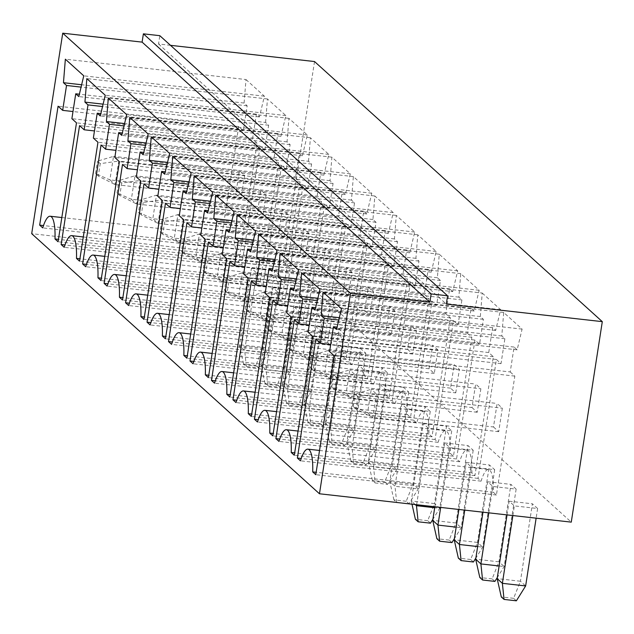 <?xml version="1.0" encoding="UTF-8"?>
<svg xmlns="http://www.w3.org/2000/svg" width="634" height="634" viewBox="0 0 634 634"><rect width="100%" height="100%" fill="white"/><g stroke="black" fill="none" stroke-linecap="round" stroke-linejoin="round"><path stroke-width="0.48" stroke-dasharray="3.17 2.38" d="M170.483 45.323L158.532 43.976L159.816 35.678M314.527 61.546L283.493 262.04L31.7 233.677M158.532 43.976L446.296 304.074M283.493 262.04L571.266 522.131M434.845 506.772L444.719 442.952L449.934 447.667L473.202 450.283L467.987 445.567L455.997 523.002L461.211 527.718L456.163 527.147M444.719 442.952L467.987 445.567M458.905 509.482L466.196 462.36L471.411 467.076L494.679 469.691L489.456 464.984L477.473 542.411L482.688 547.126L477.64 546.556M466.196 462.36L489.456 464.984M507.026 514.903L509.15 501.185L514.364 505.892L537.624 508.516L532.409 503.8L520.427 581.235L525.641 585.951M509.15 501.185L532.409 503.8M482.965 512.193L487.673 481.769L492.887 486.484L516.147 489.107L510.933 484.392L498.95 561.819L504.165 566.534L499.116 565.972M487.673 481.769L510.933 484.392M385.512 389.434L408.771 392.058L403.557 387.342L391.574 464.77L396.789 469.485L373.521 466.87L385.512 389.434L380.297 384.719L403.557 387.342M406.228 501.264L393.912 499.877L396.678 502.374L408.993 503.761L406.228 501.264L413.043 484.186L389.783 481.563L401.774 404.127L406.988 408.843L430.248 411.466L425.034 406.751L413.043 484.186L418.266 488.893L394.998 486.278L406.988 408.843M401.774 404.127L425.034 406.751M430.47 523.177L427.704 520.68L434.52 503.594L411.26 500.971L423.243 423.544L428.457 428.251L451.725 430.874L446.51 426.159L434.52 503.594L439.734 508.309L434.694 507.739M423.243 423.544L446.51 426.159M255.906 365.398L243.591 364.011L246.349 366.507L258.664 367.894L255.906 365.398L262.722 348.312L239.454 345.688L251.444 268.261L256.659 272.977L279.919 275.592L274.704 270.877L262.722 348.312L267.936 353.027L244.669 350.404L256.659 272.977M251.444 268.261L274.704 270.877M277.375 384.806L265.06 383.419L267.825 385.916L280.141 387.303L277.375 384.806L284.19 367.72L260.931 365.105L272.921 287.67L278.136 292.385L301.396 295L296.181 290.293L284.19 367.72L289.413 372.435L266.145 369.812L278.136 292.385M272.921 287.67L296.181 290.293M322.872 314.416L317.658 309.701L305.667 387.128L310.882 391.844L287.622 389.228L299.605 311.793L322.872 314.416L310.882 391.844L301.618 406.711L289.302 405.324L287.622 389.228L282.407 384.513L294.39 307.078L299.605 311.793M294.39 307.078L317.658 309.701M342.558 350.61L365.826 353.233L360.603 348.518L348.621 425.953L353.835 430.668L330.576 428.045L342.558 350.61L337.343 345.902L360.603 348.518M321.081 331.202L344.349 333.825L339.135 329.109L327.144 406.545L332.359 411.252L309.099 408.637L321.081 331.202L315.867 326.486L339.135 329.109M363.282 462.448L350.967 461.061L353.724 463.557L366.04 464.944L363.282 462.448L370.097 445.361L346.83 442.746L358.82 365.311L364.035 370.026L387.295 372.641L382.08 367.934L370.097 445.361L375.312 450.077L352.044 447.453L364.035 370.026M358.82 365.311L382.08 367.934M440.685 507.43L449.934 447.667M473.202 450.283L461.211 527.718L454.38 538.67M451.947 542.585L449.181 540.089L455.997 523.002L432.737 520.379M464.746 510.14L471.411 467.076M494.679 469.691L482.688 547.126L475.857 558.079M473.416 561.993L470.658 559.497L477.473 542.411L454.213 539.796M512.866 515.561L514.364 505.892M537.624 508.516L536.134 518.176M516.369 600.81L513.611 598.322L520.427 581.235L497.159 578.612M488.806 512.851L492.887 486.484M516.147 489.107L504.165 566.534L497.333 577.487M494.892 581.402L492.135 578.905L498.95 561.819L475.682 559.204M408.771 392.058L396.789 469.485L387.517 484.352L375.201 482.965L373.521 466.87L368.306 462.154L380.297 384.719M387.517 484.352L384.759 481.856L391.574 464.77L368.306 462.154L372.443 480.469L375.201 482.965M393.912 499.877L389.783 481.563L394.998 486.278L396.678 502.374M430.248 411.466L418.266 488.893L408.993 503.761M411.989 504.196L411.26 500.971L415.23 504.561M416.625 504.719L428.457 428.251M451.725 430.874L439.734 508.309L432.911 519.262M243.591 364.011L239.454 345.688L244.669 350.404L246.349 366.507M279.919 275.592L267.936 353.027L258.664 367.894M265.06 383.419L260.931 365.105L266.145 369.812L267.825 385.916M301.396 295L289.413 372.435L280.141 387.303M301.618 406.711L298.852 404.215L305.667 387.128L282.407 384.513L286.536 402.828L289.302 405.324M365.826 353.233L353.835 430.668L344.563 445.536L332.248 444.149L330.576 428.045L325.353 423.33L337.343 345.902M344.563 445.536L341.805 443.039L348.621 425.953L325.353 423.33L329.49 441.652L332.248 444.149M344.349 333.825L332.359 411.252L323.094 426.119L310.771 424.732L309.099 408.637L303.884 403.921L315.867 326.486M323.094 426.119L320.328 423.631L327.144 406.545L303.884 403.921L308.013 422.236L310.771 424.732M350.967 461.061L346.83 442.746L352.044 447.453L353.724 463.557M387.295 372.641L375.312 450.077L366.04 464.944M452.716 291.608L449.649 288.835L445.797 313.719L450.402 317.88L431.992 436.794L428.925 434.021A32.16 7.727 -83.6 0 0 424.098 411.268A32.16 7.727 -83.6 0 0 416.649 422.926L413.582 420.16L431.992 301.245L436.588 305.406L440.448 280.513L437.381 277.74L439.267 254.234L457.677 270.869L452.716 291.608L272.081 271.257M449.649 288.835L272.652 268.895M445.797 313.719L265.163 293.376M450.402 317.88L269.767 297.536M431.992 436.794L251.357 416.451M428.925 434.021L251.722 414.065M416.649 422.926L236.014 402.582M413.582 420.16L236.783 400.244M431.992 301.245L251.357 280.902M436.588 305.406L266.272 286.219M440.448 280.513L274.348 261.802M437.381 277.74L274.91 259.441M439.267 254.234L258.632 233.883M457.677 270.869L277.042 250.525M370.628 381.335L389.038 262.421L393.643 266.581L397.494 241.697L394.427 238.923L396.313 215.409L414.723 232.044L409.762 252.784L406.695 250.01L402.844 274.902L407.448 279.063L389.038 397.97L385.971 395.204A32.16 7.727 -83.6 0 0 381.153 372.451A32.16 7.727 -83.6 0 0 373.695 384.109L370.628 381.335L193.83 361.42M389.038 262.421L208.404 242.077M393.643 266.581L223.319 247.403M397.494 241.697L231.394 222.986M394.427 238.923L231.957 220.624M396.313 215.409L215.687 195.066M414.723 232.044L234.089 211.701M409.762 252.784L229.136 232.44M406.695 250.01L229.698 230.079M402.844 274.902L222.209 254.559M407.448 279.063L226.813 258.72M389.038 397.97L208.404 377.626M385.971 395.204L208.776 375.241M373.695 384.109L193.069 363.765M392.105 400.743L410.515 281.837L415.119 285.989L418.971 261.105L415.904 258.331L417.79 234.818L436.2 251.46L431.239 272.192L428.172 269.418L424.32 294.311L428.925 298.471L410.515 417.386L407.448 414.612A32.16 7.727 -83.6 0 0 402.622 391.86A32.16 7.727 -83.6 0 0 395.172 403.517L392.105 400.743L215.306 380.836M410.515 281.837L229.88 261.485M415.119 285.989L244.795 266.811M418.971 261.105L252.871 242.394M415.904 258.331L253.434 240.032M417.79 234.818L237.164 214.474M436.2 251.46L255.565 231.117M431.239 272.192L250.612 251.849M428.172 269.418L251.175 249.487M424.32 294.311L243.686 273.967M428.925 298.471L248.29 278.128M410.515 417.386L229.88 397.043M407.448 414.612L230.253 394.657M395.172 403.517L214.538 383.174M308.528 161.282L310.414 137.768L328.824 154.411L323.863 175.142L320.796 172.369L316.945 197.261L321.541 201.422L303.139 320.336L300.064 317.563A32.16 7.727 -83.6 0 0 295.246 294.81A32.16 7.727 -83.6 0 0 287.796 306.468L284.729 303.694L303.139 184.779L307.736 188.94L311.595 164.055L308.528 161.282L146.058 142.983M310.414 137.768L129.78 117.425M328.824 154.411L148.19 134.059M323.863 175.142L143.229 154.799M320.796 172.369L143.799 152.437M316.945 197.261L136.31 176.918M321.541 201.422L140.914 181.078M303.139 320.336L122.505 299.985M300.064 317.563L122.869 297.6M287.796 306.468L107.162 286.124M284.729 303.694L107.931 283.786M303.139 184.779L122.505 164.436M307.736 188.94L137.419 169.761M311.595 164.055L145.495 145.345M343.018 220.83L324.608 339.745L321.541 336.971A32.16 7.727 -83.6 0 0 316.723 314.218A32.16 7.727 -83.6 0 0 309.273 325.876L306.206 323.102L324.616 204.196L329.212 208.348L333.064 183.464L329.997 180.69L331.891 157.177L350.301 173.819L345.34 194.551L342.273 191.785L338.421 216.669L343.018 220.83L162.391 200.487M324.608 339.745L143.981 319.401M321.541 336.971L144.346 317.016M309.273 325.876L128.639 305.533M306.206 323.102L129.407 303.195M324.616 204.196L143.981 183.844M329.212 208.348L158.896 189.17M333.064 183.464L166.964 164.753M329.997 180.69L167.535 162.391M331.891 157.177L151.257 136.833M350.301 173.819L169.666 153.476M345.34 194.551L164.705 174.207M342.273 191.785L165.276 171.846M338.421 216.669L157.787 196.326M359.89 236.078L364.495 240.238L346.085 359.153L343.018 356.379A32.16 7.727 -83.6 0 0 338.199 333.627A32.16 7.727 -83.6 0 0 330.75 345.292L327.683 342.518L346.085 223.604L350.689 227.764L354.541 202.872L351.474 200.098L353.368 176.593L371.77 193.227L366.817 213.967L363.75 211.193L359.89 236.078L179.263 215.734M364.495 240.238L183.86 219.895M346.085 359.153L165.458 338.81M343.018 356.379L165.823 336.424M330.75 345.292L150.115 324.941M327.683 342.518L150.876 322.603M346.085 223.604L165.458 203.26M350.689 227.764L180.373 208.578M354.541 202.872L188.441 184.169M351.474 200.098L189.011 181.799M353.368 176.593L172.733 156.249M371.77 193.227L191.143 172.884M366.817 213.967L186.182 193.624M363.75 211.193L186.745 191.254M352.227 364.701L349.152 361.927L367.562 243.012L372.166 247.173L376.017 222.28L372.951 219.507L374.845 196.001L393.246 212.636L388.293 233.375L385.218 230.602L381.367 255.494L385.971 259.647L367.562 378.561L364.495 375.788A32.16 7.727 -83.6 0 0 359.676 353.043A32.16 7.727 -83.6 0 0 352.227 364.701L171.592 344.357M364.495 375.788L187.299 355.832M349.152 361.927L172.353 342.011M367.562 243.012L186.935 222.669M372.166 247.173L201.842 227.986M376.017 222.28L209.917 203.577M372.951 219.507L210.48 201.216M374.845 196.001L194.21 175.658M393.246 212.636L212.62 192.292M388.293 233.375L207.659 213.032M385.218 230.602L208.221 210.67M381.367 255.494L200.74 235.143M385.971 259.647L205.337 239.303M367.562 378.561L186.927 358.218M265.575 122.457L267.461 98.952L285.871 115.586L280.91 136.326L277.843 133.552L273.991 158.437L278.595 162.597L260.186 281.512L257.119 278.738A32.16 7.727 -83.6 0 0 252.3 255.985A32.16 7.727 -83.6 0 0 244.843 267.651L241.776 264.877L260.186 145.963L264.79 150.123L268.642 125.231L265.575 122.457L103.104 104.158M267.461 98.952L86.834 78.608M285.871 115.586L105.236 95.243M280.91 136.326L100.283 115.982M277.843 133.552L100.846 113.613M273.991 158.437L93.356 138.093M278.595 162.597L97.961 142.254M260.186 281.512L79.551 261.168M257.119 278.738L79.924 258.783M244.843 267.651L64.216 247.308M241.776 264.877L64.977 244.962M260.186 145.963L79.551 125.619M264.79 150.123L94.466 130.937M268.642 125.231L102.542 106.528M263.253 284.286L281.662 165.371L286.267 169.532L290.118 144.639L287.051 141.873L288.938 118.36L307.347 134.994L302.386 155.734L299.319 152.96L295.468 177.853L300.072 182.006L281.662 300.92L278.595 298.146A32.16 7.727 -83.6 0 0 273.769 275.402A32.16 7.727 -83.6 0 0 266.32 287.059L263.253 284.286L86.454 264.37M281.662 165.371L101.028 145.028M286.267 169.532L115.943 150.345M290.118 144.639L124.018 125.936M287.051 141.873L124.581 123.575M288.938 118.36L108.311 98.016M307.347 134.994L126.713 114.651M302.386 155.734L121.76 135.391M299.319 152.96L122.322 133.029M295.468 177.853L114.833 157.509M300.072 182.006L119.438 161.662M281.662 300.92L101.028 280.577M278.595 298.146L101.4 278.191M266.32 287.059L85.685 266.716M482.22 293.051L500.63 309.685L495.669 330.425L492.602 327.651L488.743 352.544L493.347 356.704L474.937 475.611L471.87 472.837A32.16 7.727 -83.6 0 0 467.052 450.092A32.16 7.727 -83.6 0 0 459.602 461.75L456.535 458.976L474.937 340.062L479.542 344.222L483.393 319.33L480.326 316.564L482.22 293.051L301.586 272.707M500.63 309.685L319.996 289.342M495.669 330.425L315.035 310.081M492.602 327.651L315.597 307.72M488.743 352.544L308.116 332.2M493.347 356.704L312.713 336.353M474.937 475.611L294.311 455.267M471.87 472.837L294.675 452.882M459.602 461.75L278.968 441.407M456.535 458.976L279.737 439.061M474.937 340.062L294.311 319.718M479.542 344.222L309.226 325.036M483.393 319.33L317.293 300.627M480.326 316.564L317.864 298.265M467.274 333.127L471.87 337.288L453.461 456.203L450.394 453.429A32.16 7.727 -83.6 0 0 445.575 430.684A32.16 7.727 -83.6 0 0 438.126 442.342L435.059 439.568L453.469 320.653L458.065 324.814L461.917 299.922L458.85 297.148L460.744 273.642L479.153 290.277L474.192 311.017L471.125 308.243L467.274 333.127L286.639 312.784M471.87 337.288L291.244 316.945M453.461 456.203L272.834 435.859M450.394 453.429L273.199 433.474M438.126 442.342L257.491 421.998M435.059 439.568L258.26 419.653M453.469 320.653L272.834 300.31M458.065 324.814L287.749 305.628M461.917 299.922L295.816 281.219M458.85 297.148L296.387 278.849M460.744 273.642L280.109 253.299M479.153 290.277L298.519 269.933M474.192 311.017L293.558 290.673M471.125 308.243L294.128 288.304M245.992 79.543L264.394 96.178L259.441 116.918L256.366 114.144L252.514 139.028L257.119 143.189L238.709 262.104L235.642 259.33A32.16 7.727 -83.6 0 0 230.824 236.577A32.16 7.727 -83.6 0 0 223.374 248.235L220.299 245.469L238.709 126.554L243.313 130.715L247.165 105.823L244.098 103.049L245.992 79.543L65.357 59.192M264.394 96.178L83.767 75.834M259.441 116.918L78.806 96.566M256.366 114.144L79.369 94.204M252.514 139.028L71.888 118.685M257.119 143.189L76.484 122.845M238.709 262.104L58.074 241.76M235.642 259.33L58.447 239.375M223.374 248.235L42.74 227.891M220.299 245.469L43.5 225.553M238.709 126.554L58.074 106.211M243.313 130.715L72.989 111.529M247.165 105.823L81.065 87.112M244.098 103.049L81.627 84.75M510.219 371.952L514.824 376.113L496.414 495.027L493.347 492.253A32.16 7.727 -83.6 0 0 488.529 469.501A32.16 7.727 -83.6 0 0 481.079 481.158L478.004 478.385L496.414 359.47L501.019 363.631L504.87 338.746L501.803 335.972L503.697 312.459L522.099 329.101L517.146 349.833L514.079 347.06L510.219 371.952L329.593 351.608M514.824 376.113L334.189 355.769M496.414 495.027L315.78 474.684M493.347 492.253L316.152 472.29M481.079 481.158L300.445 460.815M478.004 478.385L301.205 458.477M496.414 359.47L315.787 339.127M501.019 363.631L330.694 344.452M504.87 338.746L338.77 320.035M501.803 335.972L339.333 317.674M503.697 312.459L323.063 292.115M522.099 329.101L341.472 308.758M517.146 349.833L336.511 329.49M514.079 347.06L337.074 327.128M449.181 540.089L436.866 538.702M470.658 559.497L458.342 558.11M513.611 598.322L501.296 596.935M492.135 578.905L479.819 577.519M384.759 481.856L372.443 480.469M427.704 520.68L415.389 519.294M298.852 404.215L286.536 402.828M341.805 443.039L329.49 441.652M320.328 423.631L308.013 422.236M437.912 349.944L432.697 345.229L429.059 368.734L434.274 373.45L437.912 349.944L312.023 335.766L306.801 331.051L432.697 345.229M394.966 311.12L389.752 306.412L386.106 329.918L391.329 334.625L394.966 311.12L269.07 296.942L263.855 292.226L389.752 306.412M407.583 349.326L412.797 354.041L416.443 330.536L411.22 325.821L407.583 349.326L281.686 335.148L286.909 339.864L290.546 316.35L416.443 330.536M309.059 233.486L303.844 228.771L300.207 252.277L305.422 256.992L309.059 233.486L183.171 219.301L177.948 214.585L303.844 228.771M330.536 252.895L325.321 248.179L321.684 271.685L326.898 276.4L330.536 252.895L204.639 238.717L199.425 234.001L325.321 248.179M352.013 272.303L346.798 267.588L343.16 291.093L348.375 295.809L352.013 272.303L226.116 258.125L220.901 253.41L346.798 267.588M369.852 315.217L373.489 291.711L368.275 286.996L364.637 310.502L369.852 315.217L243.955 301.039L247.593 277.534L373.489 291.711M257.253 213.452L262.476 218.167L266.114 194.662L260.899 189.946L257.253 213.452L131.365 199.274L136.579 203.989L140.217 180.484L266.114 194.662M287.59 214.07L282.368 209.355L278.73 232.868L283.945 237.576L287.59 214.07L161.694 199.892L156.479 195.177L282.368 209.355M472.013 407.559L477.228 412.266L480.865 388.761L475.651 384.053L472.013 407.559L346.116 393.373L351.331 398.089L354.969 374.583L480.865 388.761M455.751 392.858L459.388 369.353L454.174 364.637L450.536 388.143L455.751 392.858L329.854 378.68L333.492 355.175L459.388 369.353M235.785 194.044L240.999 198.759L244.637 175.253L239.422 170.538L235.785 194.044L109.888 179.866L115.103 184.581L118.74 161.076L244.637 175.253M493.49 426.967L498.704 431.683L502.342 408.177L497.127 403.462L493.49 426.967L367.593 412.789L372.808 417.497L376.445 393.991L502.342 408.177M429.059 368.734L303.163 354.557L306.801 331.051L290.752 335.838L293.518 338.334L312.023 335.766L308.378 359.272L303.163 354.557L288.827 348.288L290.752 335.838M434.274 373.45L308.378 359.272L291.592 350.784L293.518 338.334M386.106 329.918L260.217 315.732L263.855 292.226L247.807 297.021L250.565 299.517L269.07 296.942L265.432 320.447L260.217 315.732L245.873 309.463L247.807 297.021M391.329 334.625L265.432 320.447L248.639 311.96L250.565 299.517M412.797 354.041L286.909 339.864L270.116 331.368L272.041 318.926L290.546 316.35L285.332 311.643L411.22 325.821M270.116 331.368L267.35 328.872L281.686 335.148L285.332 311.643L269.276 316.429L272.041 318.926M300.207 252.277L174.31 238.099L177.948 214.585L161.9 219.38L164.666 221.876L183.171 219.301L179.525 242.806L174.31 238.099L159.974 231.822L161.9 219.38M305.422 256.992L179.525 242.806L162.732 234.318L164.666 221.876M321.684 271.685L195.787 257.507L199.425 234.001L183.377 238.788L186.134 241.285L204.639 238.717L201.002 262.222L195.787 257.507L181.451 251.23L183.377 238.788M326.898 276.4L201.002 262.222L184.209 253.727L186.134 241.285M343.16 291.093L217.264 276.915L220.901 253.41L204.853 258.197L207.611 260.693L226.116 258.125L222.479 281.631L217.264 276.915L202.928 270.647L204.853 258.197M348.375 295.809L222.479 281.631L205.685 273.143L207.611 260.693M364.637 310.502L238.741 296.324L242.378 272.818L368.275 286.996M242.378 272.818L247.593 277.534L229.088 280.109L227.162 292.551L243.955 301.039L238.741 296.324L224.404 290.055L226.33 277.613L242.378 272.818M262.476 218.167L136.579 203.989L119.786 195.502L121.712 183.052L140.217 180.484L135.002 175.769L260.899 189.946M119.786 195.502L117.021 193.005L131.365 199.274L135.002 175.769L118.946 180.563L121.712 183.052M278.73 232.868L152.834 218.682L156.479 195.177L140.423 199.972L143.189 202.468L161.694 199.892L158.056 223.398L152.834 218.682L138.497 212.414L140.423 199.972M283.945 237.576L158.056 223.398L141.263 214.91L143.189 202.468M477.228 412.266L351.331 398.089L334.538 389.601L336.464 377.159L354.969 374.583L349.754 369.868L475.651 384.053M334.538 389.601L331.78 387.105L346.116 393.373L349.754 369.868L333.706 374.662L336.464 377.159M450.536 388.143L324.64 373.965L328.277 350.459L454.174 364.637M328.277 350.459L333.492 355.175L314.987 357.742L313.061 370.193L329.854 378.68L324.64 373.965L310.303 367.696L312.229 355.254L328.277 350.459M240.999 198.759L115.103 184.581L98.31 176.086L100.235 163.643L118.74 161.076L113.526 156.36L239.422 170.538M98.31 176.086L95.552 173.597L109.888 179.866L113.526 156.36L97.477 161.147L100.235 163.643M498.704 431.683L372.808 417.497L356.015 409.009L357.941 396.567L376.445 393.991L371.231 389.284L497.127 403.462M356.015 409.009L353.257 406.513L367.593 412.789L371.231 389.284L355.183 394.071L357.941 396.567M288.827 348.288L291.592 350.784M245.873 309.463L248.639 311.96M267.35 328.872L269.276 316.429M159.974 231.822L162.732 234.318M181.451 251.23L184.209 253.727M202.928 270.647L205.685 273.143M226.33 277.613L229.088 280.109M224.404 290.055L227.162 292.551M117.021 193.005L118.946 180.563M138.497 212.414L141.263 214.91M331.78 387.105L333.706 374.662M312.229 355.254L314.987 357.742M310.303 367.696L313.061 370.193M95.552 173.597L97.477 161.147M353.257 406.513L355.183 394.071M255.106 392.24L424.098 411.268M212.152 353.415L381.153 372.451M233.629 372.824L402.622 391.86M126.253 275.774L295.246 294.81M147.73 295.182L316.723 314.218M169.207 314.599L338.199 333.627M190.675 334.007L359.676 353.043M83.3 236.957L252.3 255.985M104.776 256.366L273.769 275.402M298.059 431.057L467.052 450.092M276.582 411.648L445.575 430.684M61.823 217.541L230.824 236.577M319.528 450.465L488.529 469.501"/><path stroke-width="0.95" d="M602.3 321.644L446.296 304.074L447.58 295.777L159.816 35.678L143.395 33.832L142.103 42.121L62.734 33.19L31.7 233.677L319.473 493.775L571.266 522.131L602.3 321.644L314.527 61.546L170.483 45.323M319.473 493.775L350.507 293.28L62.734 33.19M272.081 271.257L269.014 268.491L265.163 293.376L269.767 297.536L251.357 416.451L248.29 413.677A32.16 7.727 -83.6 0 0 243.472 390.924A32.16 7.727 -83.6 0 0 236.014 402.582L232.947 399.808L251.357 280.902L255.962 285.054L259.813 260.17L256.746 257.396L258.632 233.883L277.042 250.525L272.081 271.257M189.994 360.992L208.404 242.077L213.008 246.238L216.86 221.345L213.793 218.579L215.687 195.066L234.089 211.701L229.136 232.44L226.069 229.667L222.209 254.559L226.813 258.72L208.404 377.626L205.337 374.852A32.16 7.727 -83.6 0 0 200.518 352.108A32.16 7.727 -83.6 0 0 193.069 363.765L189.994 360.992L193.83 361.42M211.471 380.4L229.88 261.485L234.485 265.646L238.336 240.762L235.269 237.988L237.164 214.474L255.565 231.117L250.612 251.849L247.537 249.075L243.686 273.967L248.29 278.128L229.88 397.043L226.813 394.269A32.16 7.727 -83.6 0 0 221.995 371.516A32.16 7.727 -83.6 0 0 214.538 383.174L211.471 380.4L215.306 380.836M127.894 140.938L129.78 117.425L148.19 134.059L143.229 154.799L140.162 152.025L136.31 176.918L140.914 181.078L122.505 299.985L119.438 297.219A32.16 7.727 -83.6 0 0 114.619 274.467A32.16 7.727 -83.6 0 0 107.162 286.124L104.095 283.35L122.505 164.436L127.109 168.596L130.961 143.712L127.894 140.938L146.058 142.983M162.391 200.487L143.981 319.401L140.914 316.628A32.16 7.727 -83.6 0 0 136.088 293.875A32.16 7.727 -83.6 0 0 128.639 305.533L125.572 302.759L143.981 183.844L148.586 188.005L152.437 163.12L149.37 160.347L151.257 136.833L169.666 153.476L164.705 174.207L161.638 171.434L157.787 196.326L162.391 200.487M179.263 215.734L183.86 219.895L165.458 338.81L162.383 336.036A32.16 7.727 -83.6 0 0 157.565 313.283A32.16 7.727 -83.6 0 0 150.115 324.941L147.048 322.175L165.458 203.26L170.055 207.421L173.914 182.529L170.839 179.755L172.733 156.249L191.143 172.884L186.182 193.624L183.115 190.85L179.263 215.734M183.86 355.444A32.16 7.727 -83.6 0 0 179.042 332.692A32.16 7.727 -83.6 0 0 171.592 344.357L168.525 341.583L186.935 222.669L191.531 226.829L195.383 201.937L192.316 199.163L194.21 175.658L212.62 192.292L207.659 213.032L204.592 210.258L200.74 235.143L205.337 239.303L186.927 358.218L183.86 355.444L187.299 355.832M84.94 102.114L86.834 78.608L105.236 95.243L100.283 115.982L97.216 113.209L93.356 138.093L97.961 142.254L79.551 261.168L76.484 258.395A32.16 7.727 -83.6 0 0 71.666 235.642A32.16 7.727 -83.6 0 0 64.216 247.308L61.141 244.534L79.551 125.619L84.156 129.78L88.007 104.887L84.94 102.114L103.104 104.158M82.618 263.942L101.028 145.028L105.632 149.188L109.484 124.296L106.417 121.522L108.311 98.016L126.713 114.651L121.76 135.391L118.685 132.617L114.833 157.509L119.438 161.662L101.028 280.577L97.961 277.803A32.16 7.727 -83.6 0 0 93.143 255.058A32.16 7.727 -83.6 0 0 85.685 266.716L82.618 263.942L86.454 264.37M301.586 272.707L319.996 289.342L315.035 310.081L311.968 307.308L308.116 332.2L312.713 336.353L294.311 455.267L291.236 452.494A32.16 7.727 -83.6 0 0 286.417 429.749A32.16 7.727 -83.6 0 0 278.968 441.407L275.901 438.633L294.311 319.718L298.907 323.879L302.767 298.986L299.692 296.213L301.586 272.707M286.639 312.784L291.244 316.945L272.834 435.859L269.767 433.085A32.16 7.727 -83.6 0 0 264.941 410.333A32.16 7.727 -83.6 0 0 257.491 421.998L254.424 419.225L272.834 300.31L277.438 304.471L281.29 279.578L278.223 276.804L280.109 253.299L298.519 269.933L293.558 290.673L290.491 287.899L286.639 312.784M65.357 59.192L83.767 75.834L78.806 96.566L75.739 93.8L71.888 118.685L76.484 122.845L58.074 241.76L55.007 238.986A32.16 7.727 -83.6 0 0 50.189 216.234A32.16 7.727 -83.6 0 0 42.74 227.891L39.673 225.118L58.074 106.211L62.679 110.364L66.53 85.479L63.463 82.705L65.357 59.192M329.593 351.608L334.189 355.769L315.78 474.684L312.713 471.91A32.16 7.727 -83.6 0 0 307.894 449.157A32.16 7.727 -83.6 0 0 300.445 460.815L297.378 458.041L315.787 339.127L320.384 343.287L324.236 318.403L321.169 315.629L323.063 292.115L341.472 308.758L336.511 329.49L333.444 326.716L329.593 351.608M142.103 42.121L429.876 302.22L350.507 293.28M143.395 33.832L431.16 293.922L429.876 302.22M447.58 295.777L431.16 293.922M456.163 527.147L437.951 525.095L440.685 507.43M454.38 538.67L451.947 542.585L439.624 541.198L436.866 538.702L432.737 520.379L434.845 506.772M432.737 520.379L437.951 525.095L439.624 541.198M475.857 558.079L473.416 561.993L461.1 560.607L458.342 558.11L454.213 539.796L458.905 509.482M454.213 539.796L459.428 544.503L464.746 510.14M477.64 546.556L459.428 544.503L461.1 560.607M536.134 518.176L525.641 585.951L516.369 600.81L504.054 599.423L501.296 596.935L497.159 578.612L507.026 514.903M497.159 578.612L502.374 583.328L512.866 515.561M525.641 585.951L502.374 583.328L504.054 599.423M497.333 577.487L494.892 581.402L482.577 580.015L479.819 577.519L475.682 559.204L482.965 512.193M475.682 559.204L480.897 563.919L488.806 512.851M499.116 565.972L480.897 563.919L482.577 580.015M415.23 504.561L416.475 505.686L416.625 504.719M434.694 507.739L416.475 505.686L418.155 521.79L415.389 519.294L411.989 504.196M272.652 268.895L269.014 268.491M251.722 414.065L248.29 413.677M236.783 400.244L232.947 399.808M266.272 286.219L255.962 285.054M274.348 261.802L259.813 260.17M274.91 259.441L256.746 257.396M223.319 247.403L213.008 246.238M231.394 222.986L216.86 221.345M231.957 220.624L213.793 218.579M229.698 230.079L226.069 229.667M208.776 375.241L205.337 374.852M244.795 266.811L234.485 265.646M252.871 242.394L238.336 240.762M253.434 240.032L235.269 237.988M251.175 249.487L247.537 249.075M230.253 394.657L226.813 394.269M143.799 152.437L140.162 152.025M122.869 297.6L119.438 297.219M107.931 283.786L104.095 283.35M137.419 169.761L127.109 168.596M145.495 145.345L130.961 143.712M144.346 317.016L140.914 316.628M129.407 303.195L125.572 302.759M158.896 189.17L148.586 188.005M166.964 164.753L152.437 163.12M167.535 162.391L149.37 160.347M165.276 171.846L161.638 171.434M165.823 336.424L162.383 336.036M150.876 322.603L147.048 322.175M180.373 208.578L170.055 207.421M188.441 184.169L173.914 182.529M189.011 181.799L170.839 179.755M186.745 191.254L183.115 190.85M172.353 342.011L168.525 341.583M201.842 227.986L191.531 226.829M209.917 203.577L195.383 201.937M210.48 201.216L192.316 199.163M208.221 210.67L204.592 210.258M100.846 113.613L97.216 113.209M79.924 258.783L76.484 258.395M64.977 244.962L61.141 244.534M94.466 130.937L84.156 129.78M102.542 106.528L88.007 104.887M115.943 150.345L105.632 149.188M124.018 125.936L109.484 124.296M124.581 123.575L106.417 121.522M122.322 133.029L118.685 132.617M101.4 278.191L97.961 277.803M315.597 307.72L311.968 307.308M294.675 452.882L291.236 452.494M279.737 439.061L275.901 438.633M309.226 325.036L298.907 323.879M317.293 300.627L302.767 298.986M317.864 298.265L299.692 296.213M273.199 433.474L269.767 433.085M258.26 419.653L254.424 419.225M287.749 305.628L277.438 304.471M295.816 281.219L281.29 279.578M296.387 278.849L278.223 276.804M294.128 288.304L290.491 287.899M79.369 94.204L75.739 93.8M58.447 239.375L55.007 238.986M43.5 225.553L39.673 225.118M72.989 111.529L62.679 110.364M81.065 87.112L66.53 85.479M81.627 84.75L63.463 82.705M316.152 472.29L312.713 471.91M301.205 458.477L297.378 458.041M330.694 344.452L320.384 343.287M338.77 320.035L324.236 318.403M339.333 317.674L321.169 315.629M337.074 327.128L333.444 326.716M432.911 519.262L430.47 523.177L418.155 521.79M243.472 390.924L255.106 392.24M200.518 352.108L212.152 353.415M221.995 371.516L233.629 372.824M114.619 274.467L126.253 275.774M136.088 293.875L147.73 295.182M157.565 313.283L169.207 314.599M179.042 332.692L190.675 334.007M71.666 235.642L83.3 236.957M93.143 255.058L104.776 256.366M286.417 429.749L298.059 431.057M264.941 410.333L276.582 411.648M50.189 216.234L61.823 217.541M307.894 449.157L319.528 450.465"/></g></svg>
